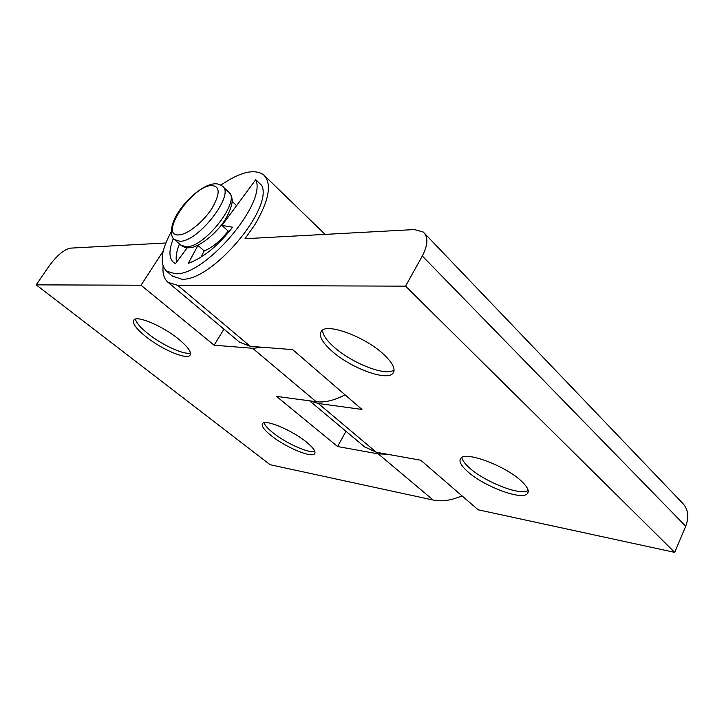 <?xml version="1.0" encoding="UTF-8"?>
<svg xmlns="http://www.w3.org/2000/svg" width="724" height="724" viewBox="0 0 724 724"><rect width="100%" height="100%" fill="white"/><g stroke="black" fill="none" stroke-linecap="round" stroke-linejoin="round"><path stroke-width="1.09" d="M322.578 330.126C322.642 334.597 326.334 340.135 333.655 346.751C349.792 361.511 380.381 374.598 391.575 371.231L394.109 370.145M393.983 371.24L392.761 373.503C396.028 369.656 393.096 363.367 383.973 354.624C365.602 337.04 327.474 322.813 321.619 330.904C318.379 335.158 321.655 341.746 331.429 350.669C349.819 367.548 386.082 381.349 392.761 373.503L392.779 373.466M528.203 490.619L526.574 491.261C516.348 494.528 483.469 480.836 469.252 467.695C464.772 463.668 462.301 460.256 461.858 457.459M467.414 471.36C460.754 465.333 458.582 460.935 460.889 458.165C465.794 451.034 505.687 465.921 521.506 481.198C527.669 487.035 529.597 491.216 527.289 493.75C521.506 500.664 483.288 486.094 467.414 471.36M424.653 233.463L682.035 502.619C688.126 508.673 689.348 516.556 685.709 526.248L422.309 255.997C428.047 244.938 428.373 236.947 423.296 232.042L414.418 229.562L245.02 238.712L254.929 224.603C269.355 199.924 272.206 183.281 263.491 174.692C254.214 168.556 239.997 172.041 220.838 185.118M163.099 266.278C162.438 273.726 164.122 279.111 168.167 282.432L177.742 285.356L405.558 286.152L674.705 552.376L478.139 509.786L420.753 460.22L376.317 452.256L364.471 446.771M239.436 342.099L250.296 346.334L292.695 349.62L361.946 409.431L318.307 403.494L310.261 400.924M685.709 526.248L674.705 552.376M200.838 257.292L204.222 250.938C212.503 247.472 220.485 240.857 228.169 231.074L229.436 231.291M236.504 205.67L235.381 204.403M422.309 255.997L405.558 286.152M264.007 422.78C264.866 425.35 267.844 428.671 272.939 432.744C285.745 443.124 308.768 453.514 314.868 451.541M271.247 435.685C285.365 447.133 311.229 458.111 314.524 453.867C316.153 451.803 313.465 447.885 306.469 442.093C292.306 430.346 265.527 419.087 262.64 423.477C261.056 425.712 263.934 429.784 271.247 435.685M190.466 352.977L190.258 353.031C183.787 355.013 161.968 344.941 147.877 333.583C140.42 327.592 136.257 322.768 135.397 319.103M178.656 339.149C188.204 347.104 191.951 352.507 189.905 355.357C186.294 359.928 161.606 349.339 145.913 336.687C135.985 328.633 131.994 323.04 133.931 319.908C137.18 315.175 162.864 326.126 178.656 339.149M461.966 495.813C451.396 500.438 441.803 501.85 433.169 500.04L270.152 464.727L36.2 284.858L49.105 266.052C56.888 255.472 64.029 249.499 70.527 248.133L165.85 242.983M36.2 284.858L141.035 285.22L214.132 345.212L223.942 329.13M387.412 454.247L378.254 453.885L337.61 446.545L345.972 431.287M214.132 345.212L252.613 348.28L316.198 401.72L276.496 396.39L337.61 446.545M141.035 285.22L163.235 251.02M252.613 348.28L263.138 347.33M316.198 401.72C324.533 402.779 334.153 400.481 345.058 394.842M462.193 496.012L458.953 497.071M172.927 276.55L166.583 271.192L175.28 273.744C204.63 276.306 267.147 202.982 255.753 179.679L261.78 185.462C273.382 208.919 211.182 281.944 181.688 279.165L172.403 276.097M166.583 271.192C159.389 264.016 160.936 250.884 171.208 231.825M176.565 262.197C175.534 257.391 176.502 251.309 179.443 243.934M255.753 179.679L221.942 225.426L232.621 227.2C218.123 245.789 203.344 257.834 188.303 263.328L197.951 245.427L195.797 246.142M187.235 247.744L175.48 263.663L173.669 262.559C168.81 258.151 168.719 250.115 173.398 238.44M221.942 225.426L228.169 231.074M197.951 245.427L204.222 250.938M250.296 346.334L177.742 285.356M376.317 452.256L318.307 403.494M378.254 453.885L433.169 500.04M180.819 245.128L186.34 246.821C205.145 247.481 241.671 199.679 228.54 191.941L222.965 186.729M179.09 234.893C187.661 234.495 203.344 221.933 211.951 208.403C220.485 193.38 220.177 185.76 211.028 185.534C190.955 186.91 158.122 236.956 179.09 234.893M188.692 247.762C186.412 248.051 183.914 247.273 181.181 245.445L174.846 239.943C171.298 238.35 168.249 228.503 177.633 213.245C186.53 199.01 202.24 185.525 213.29 183.959C216.512 183.353 219.553 184.104 222.413 186.222C235.427 193.824 198.684 241.789 179.968 241.273L174.457 239.59M325.112 234.386L264.83 175.986M365.168 447.351L309.601 400.834M240.042 342.606L168.167 282.432M527.289 493.75L528.239 491.759M526.574 491.261L528.167 490.447M391.575 371.231L394.109 370.091M314.524 453.867L314.985 453.034M189.905 355.357L190.403 354.552M229.146 192.512C232.404 197.2 235.001 201.236 226.033 218.295C216.729 234.114 197.752 248.115 189.118 247.744M235.87 204.847L232.105 201.353"/></g></svg>
